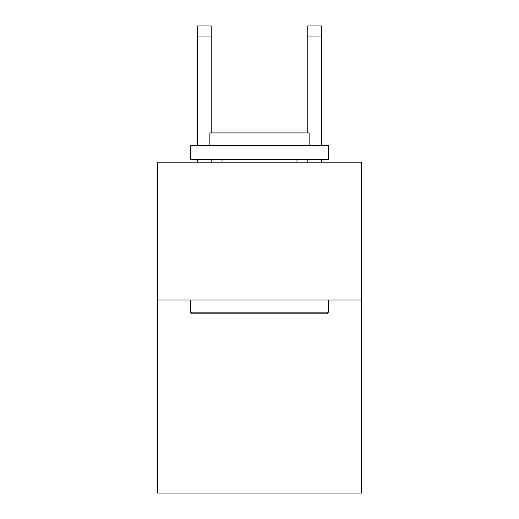 <?xml version="1.0" encoding="UTF-8"?>
<svg xmlns="http://www.w3.org/2000/svg" width="519" height="519" viewBox="0 0 519 519"><rect width="100%" height="100%" fill="white"/><g stroke="black" fill="none" stroke-linecap="round" stroke-linejoin="round"><path stroke-width="0.78" d="M361.522 300.034L361.522 493.05L157.478 493.05L157.478 162.162L361.522 162.162L361.522 300.034L157.478 300.034M192.218 313.82L190.564 312.166L328.436 312.166L326.782 313.82L192.218 313.82M328.436 145.618L328.436 159.404L190.564 159.404L190.564 145.618L328.436 145.618M209.864 145.618L209.864 132.935L309.136 132.935L309.136 145.618M328.436 300.034L328.436 312.166M190.564 300.034L190.564 312.166M296.998 159.404L296.998 162.162M222.002 159.404L222.002 162.162M211.246 162.162L211.246 159.404M211.246 132.935L211.246 36.979L197.46 36.979L197.46 25.95L211.246 25.95L211.246 36.979M197.46 162.162L197.46 159.404M197.46 145.618L197.46 36.979M321.54 162.162L321.54 159.404M321.54 145.618L321.54 25.95L307.754 25.95L307.754 132.935M307.754 159.404L307.754 162.162M211.246 25.95L197.46 25.95M307.754 36.979L321.54 36.979"/></g></svg>

